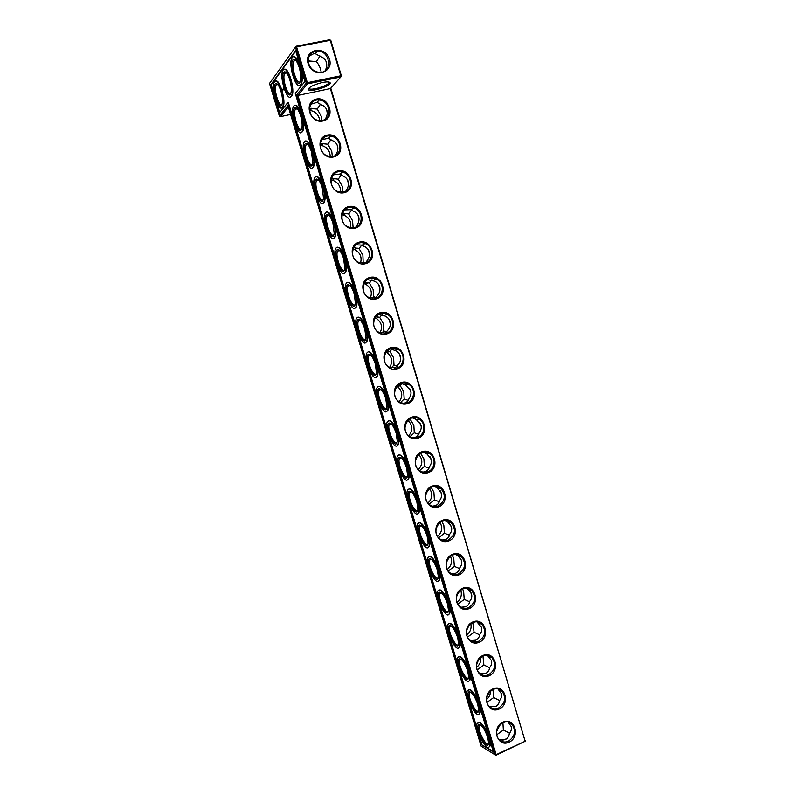 <?xml version="1.0" encoding="UTF-8"?>
<svg xmlns="http://www.w3.org/2000/svg" width="795" height="795" viewBox="0 0 795 795"><rect width="100%" height="100%" fill="white"/><g stroke="black" fill="none" stroke-linecap="round" stroke-linejoin="round"><path stroke-width="1.19" d="M341.383 75.923L330.839 40.485L330.253 40.316L340.807 75.793L341.383 75.923L340.807 76.986L307.377 83.892L307.347 82.7L340.807 75.793L340.807 76.986L330.382 88.603L297.887 95.42L496.14 754.674L525.147 741.248L330.78 88.156M330.382 88.603L525.147 741.248L496.02 755.25L496.14 754.674L495.047 754.793L481.104 746.117L287.909 105.576L279.353 116.02L269.505 83.465L296.088 46.249L296.595 46.835L330.253 40.316L329.736 39.75L296.088 46.249L269.505 83.465M322.909 120.999C309.812 124.03 303.114 101.76 316.34 99.077C329.438 96.195 336.007 118.226 322.909 120.999M333.671 156.923C320.653 160.103 313.985 137.942 327.133 135.1C340.151 132.069 346.69 154.001 333.671 156.923M344.384 192.668C331.435 196.007 324.807 173.946 337.875 170.955C350.814 167.775 357.323 189.598 344.384 192.668M355.037 228.245C342.178 231.733 335.57 209.781 348.568 206.64C361.417 203.301 367.906 225.025 355.037 228.245M365.65 263.662C352.861 267.289 346.292 245.446 359.201 242.147C371.981 238.669 378.43 260.283 365.65 263.662M376.204 298.9C363.494 302.676 356.955 280.933 369.794 277.495C382.494 273.858 388.914 295.382 376.204 298.9M386.718 333.97C374.077 337.895 367.568 316.261 380.328 312.664C392.959 308.887 399.348 330.303 386.718 333.97M397.172 368.88C384.611 372.944 378.132 351.41 390.822 347.673C403.363 343.758 409.723 365.074 397.172 368.88M407.577 403.622C395.095 407.835 388.646 386.4 401.256 382.514C413.728 378.46 420.058 399.666 407.577 403.622M417.941 438.204C405.529 442.547 399.11 421.221 411.641 417.196C424.043 412.993 430.343 434.11 417.941 438.204M428.247 472.618C415.914 477.109 409.524 455.883 421.986 451.709C434.309 447.366 440.579 468.384 428.247 472.618M438.512 506.872C426.249 511.503 419.899 490.376 432.281 486.063C444.524 481.581 450.775 502.5 438.512 506.872M448.728 540.968C436.534 545.738 430.214 524.71 442.517 520.258C454.7 515.637 460.911 536.456 448.728 540.968M458.894 574.904C446.77 579.803 440.48 558.875 452.713 554.294C464.827 549.534 471.008 570.263 458.894 574.904M469.01 608.682C456.966 613.72 450.705 592.881 462.859 588.161C474.893 583.272 481.055 603.902 469.01 608.682M479.087 642.3C467.112 647.468 460.871 626.738 472.965 621.879C484.93 616.86 491.052 637.391 479.087 642.3M489.104 675.77C477.209 681.067 470.998 660.426 483.022 655.438C494.907 650.29 501.009 670.722 489.104 675.77M499.091 709.08C487.255 714.506 481.074 693.965 493.029 688.848C504.845 683.561 510.917 703.903 499.091 709.08M509.019 742.242C497.263 747.797 491.111 727.346 502.987 722.099C514.743 716.683 520.785 736.935 509.019 742.242M296.565 95.002L306.254 83.167L307.377 83.892L297.887 95.42L296.565 95.002L495.047 754.793L496.02 755.25M322.382 82.511C313.329 84.836 308.669 87.212 308.38 89.626C309.732 92.568 330.283 86.426 330.213 83.107C330.074 81.756 327.47 81.557 322.382 82.511M322.412 120.383L319.083 120.512C306.542 119.32 306.622 98.421 319.153 100.041C330.233 100.498 333.125 118.574 322.412 120.383M333.165 156.287L328.981 156.297C316.529 154.111 318.427 133.481 330.819 136.114C341.353 137.386 343.341 154.449 333.165 156.287M343.867 192.012L338.899 191.873C326.636 188.793 330.193 168.52 342.357 172.058C352.324 174.026 353.556 190.144 343.867 192.012M354.52 227.569L348.866 227.251C336.832 223.365 341.88 203.52 353.755 207.863C363.166 210.387 363.762 225.661 354.52 227.569M365.124 262.956L358.853 262.449C347.107 257.868 353.467 238.47 365.024 243.518C373.889 246.49 373.968 261.008 365.124 262.956M375.667 298.165L368.88 297.479C357.432 292.292 364.955 273.341 376.154 279.005C384.512 282.344 384.174 296.187 375.667 298.165M386.171 333.224L378.927 332.35C367.797 326.636 376.313 308.122 387.175 314.323C395.045 317.95 394.36 331.197 386.171 333.224M396.625 368.105L388.993 367.071C378.182 360.89 387.562 342.814 398.066 349.472C405.51 353.318 404.536 366.038 396.625 368.105M407.03 402.827C404.228 403.671 401.574 403.274 399.06 401.634C388.566 395.075 398.702 377.387 408.849 384.432C415.884 388.457 414.682 400.72 407.03 402.827M417.385 437.379C414.453 438.293 411.701 437.856 409.127 436.058C398.941 429.161 409.723 411.84 419.541 419.223C426.209 423.387 424.808 435.233 417.385 437.379M427.68 471.773C424.639 472.757 421.807 472.27 419.194 470.332C409.296 463.147 420.635 446.164 430.135 453.826C436.465 458.099 434.915 469.587 427.68 471.773M437.946 506.008C434.786 507.061 431.894 506.544 429.24 504.457C419.631 497.034 431.447 480.349 440.639 488.259C446.273 495.235 445.369 501.148 437.946 506.008M448.151 540.083C444.902 541.196 441.95 540.65 439.277 538.444C429.936 530.812 442.159 514.395 451.063 522.514C456.4 529.44 455.426 535.293 448.151 540.083M458.308 574C454.978 575.173 451.977 574.606 449.294 572.291C440.201 564.47 452.782 548.292 461.408 556.599C466.486 563.466 465.453 569.26 458.308 574M468.424 607.758C465.015 608.99 461.974 608.404 459.281 605.989C450.427 598.019 463.316 582.049 471.683 590.506C476.513 597.313 475.43 603.067 468.424 607.758M478.491 641.356C475.012 642.658 471.932 642.052 469.249 639.538C460.623 631.439 473.76 615.658 481.889 624.244C486.51 631.001 485.377 636.706 478.491 641.356M488.508 674.806C484.98 676.157 481.869 675.541 479.186 672.948C470.769 664.739 484.135 649.118 492.035 657.823C496.448 664.511 495.275 670.175 488.508 674.806M498.485 708.097C494.897 709.508 491.767 708.892 489.084 706.218C480.876 697.911 494.43 682.428 502.122 691.223C506.355 697.861 505.143 703.486 498.485 708.097M508.412 741.228C504.775 742.709 501.625 742.083 498.952 739.34C490.932 730.953 504.656 715.589 512.139 724.474C516.203 731.042 514.961 736.637 508.412 741.228M308.887 88.265L308.977 88.474C310.209 91.196 329.16 85.532 329.08 82.461L329.001 82.054M525.008 741.824L525.495 740.692M306.254 83.167L295.502 47.322L296.595 46.835L307.347 82.7L306.254 83.167M304.892 81.547L295.611 50.592L270.688 84.946L279.224 113.188L287.79 102.625L481.392 744.617L493.447 752.08L295.273 93.413L304.892 81.547M502.728 740.115L505.282 739.549M310.686 104.274L317.086 102.346L321.17 104.801C324.102 105.795 326 107.653 326.874 110.376C327.639 113.138 327.142 115.981 325.403 118.902L325.264 119.2M321.955 139.642L328.593 138.26L331.823 140.377C334.755 141.411 336.653 143.279 337.527 145.982C338.282 148.735 337.786 151.547 336.027 154.419L335.57 155.333M333.244 174.85L339.962 174.035L342.426 175.784C345.358 176.848 347.256 178.726 348.121 181.419C348.876 184.162 348.379 186.944 346.61 189.767L345.736 191.317M344.563 209.9L351.171 209.661L352.98 211.033C355.912 212.126 357.81 214.014 358.674 216.697C359.42 219.42 358.913 222.163 357.144 224.935L355.753 227.141M355.912 244.81L362.242 245.118L363.474 246.102C366.416 247.225 368.314 249.123 369.168 251.796C369.923 254.509 369.407 257.222 367.618 259.955L365.64 262.797M367.26 279.602L373.928 281.023C376.87 282.175 378.768 284.073 379.622 286.737C380.368 289.44 379.841 292.123 378.052 294.796L375.389 298.244M378.609 314.293L384.333 315.764C387.274 316.947 389.172 318.865 390.027 321.518C390.762 324.201 390.236 326.854 388.437 329.478L385.028 333.483M389.918 348.906L394.678 350.337C397.629 351.559 399.527 353.487 400.372 356.13C401.117 358.793 400.581 361.417 398.772 364.001L394.578 368.492M394.678 350.337L398.066 349.472M401.167 383.419L405.48 384.989L410.677 390.574C411.413 393.237 410.876 395.831 409.057 398.365C408.511 400.68 407.02 402.27 404.576 403.115L404.069 403.264M412.317 417.842L416.183 419.472L420.933 424.868C421.668 427.511 421.121 430.075 419.293 432.559C418.776 434.954 417.296 436.584 414.871 437.459L413.529 437.797M423.357 452.166L426.796 453.806L431.148 458.993C431.874 461.627 431.317 464.161 429.489 466.605C428.992 469.06 427.531 470.739 425.116 471.644L422.97 472.101M434.279 486.391L437.3 487.971L441.305 492.97C442.03 495.583 441.473 498.087 439.635 500.482C439.158 503.006 437.717 504.736 435.322 505.67L432.42 506.186M445.061 520.477L447.724 521.977L451.421 526.777C452.136 529.391 451.57 531.865 449.732 534.21C449.274 536.804 447.853 538.583 445.468 539.547L441.891 540.053M455.694 554.443L458.069 555.824L461.488 560.435C462.203 563.029 461.627 565.483 459.778 567.789C459.351 570.442 457.95 572.261 455.575 573.255L451.391 573.732M466.387 588.26L468.334 589.502L471.505 593.944C472.22 596.518 471.644 598.943 469.785 601.199C469.368 603.922 467.987 605.79 465.632 606.804L460.911 607.231M477 621.938L481.482 627.295C482.187 629.859 481.611 632.244 479.743 634.47C479.355 637.252 477.984 639.16 475.649 640.214L470.451 640.561M487.494 655.487L491.409 660.486C492.115 663.04 491.529 665.405 489.65 667.571C489.283 670.423 487.941 672.381 485.616 673.454L480.021 673.723M497.879 688.877L501.297 693.528C501.993 696.072 501.406 698.407 499.518 700.534C499.171 703.446 497.849 705.453 495.533 706.546L489.601 706.735M508.164 722.118L511.135 726.421C511.831 728.945 511.235 731.261 509.347 733.348C509.019 736.319 507.707 738.366 505.411 739.489L499.19 739.598M308.092 63.56C312.375 78.089 333.97 73.637 329.528 59.277C325.394 44.848 303.68 49.051 308.092 63.56M330.839 40.485L329.736 39.75M327.232 112.96L326.675 109.79M337.875 148.695L337.159 145.008M348.468 184.172L347.614 180.127M359.012 219.43L358.028 215.137M369.506 254.47L368.393 250.028M379.96 289.3L378.738 284.779M390.355 323.933L389.043 319.411M400.71 358.366L399.309 353.894M411.005 392.611L409.554 388.258M326.695 65.717L326.049 61.394M421.251 426.657L419.77 422.493M431.437 460.514L429.956 456.598M441.563 494.182L440.132 490.595M451.62 527.642L450.288 524.471M461.607 560.872L460.454 558.269M471.475 593.835L470.65 592.046M288.337 107.007L280.387 116.676L279.353 116.02M481.392 744.617L493.248 751.424M287.79 102.625L288.327 102.505L293.961 121.168M294.985 124.567L304.565 156.347M305.588 159.735L315.128 191.366M316.142 194.735L325.632 226.217M326.646 229.576L336.096 260.909M337.1 264.248L346.501 295.442M347.504 298.761L356.866 329.806M357.859 333.115L367.181 364.021M368.174 367.31L377.446 398.066M378.44 401.346L387.662 431.963M388.646 435.223L397.838 465.701M398.822 468.951L407.964 499.28M408.938 502.519L418.041 532.71M419.015 535.929L428.078 565.99M429.042 569.19L438.065 599.112M439.029 602.302L448.002 632.085M448.966 635.265L457.9 664.908M458.854 668.068L467.758 697.593M468.702 700.733L477.566 730.118M478.51 733.248L481.869 744.398M270.688 84.946L271.214 84.836L274.742 96.523M275.974 100.597L279.631 112.681M295.75 51.069L271.214 84.836M501.257 740.056L506.375 738.943M330.978 139.552L327.798 144.203L331.753 151.279L332.33 156.436M320.355 143.458L327.798 144.203M301.673 128.84C298.662 132.994 292.461 113.715 295.372 109.263L297.062 108.597M320.524 104.135L317.265 109.074L321.269 116.299L321.905 120.482M309.394 108.408L317.265 109.074M341.353 174.82L338.272 179.173L342.178 186.09L342.615 192.231M331.366 178.338L338.272 179.173M312.465 164.267C309.493 168.47 303.124 149.45 306.015 144.988L307.715 144.302M351.648 209.94L348.707 213.974L352.563 220.742L353.129 227.817M342.436 213.06L348.707 213.974M323.217 199.545C320.276 203.788 313.737 185.006 316.599 180.535L318.308 179.839M361.874 244.9L359.092 248.606L362.888 255.225L363.186 262.28L365.173 262.936M353.556 247.642L359.092 248.606M363.832 244.204L363.534 243.071M333.92 234.654C331.008 238.947 324.3 220.374 327.142 215.902L328.852 215.187M372.01 279.731L369.427 283.09L373.173 289.559L373.501 296.694L376.274 297.598M364.716 282.106L369.427 283.09M363.186 262.28L362.47 263.264M344.573 269.624C341.701 273.947 334.824 255.563 337.627 251.091L339.336 250.365M382.057 314.422L379.712 317.414L383.419 323.724L383.766 330.959L387.046 332.032M375.916 316.47L379.712 317.414M373.501 296.694L372.1 298.453M355.176 304.425C352.344 308.778 345.288 290.563 348.061 286.101L349.76 285.365M392.005 348.985L389.947 351.569L393.604 357.74L393.992 365.054L397.689 366.296M387.115 350.754L389.947 351.569M383.766 330.959L381.64 333.393M365.73 339.087C362.947 343.46 355.713 325.374 358.446 320.932L360.135 320.196M401.843 383.448L400.143 385.575L403.751 391.597L404.158 398.991L408.233 400.392M398.295 384.959L400.143 385.575M393.992 365.054L391.13 368.065M376.244 373.59C373.501 377.993 366.078 360.016 368.791 355.594L370.45 354.848M411.273 418.16L410.28 419.422L413.847 425.305L414.284 432.778L418.677 434.338M409.435 419.094L410.28 419.422M415.248 419.035L415.457 417.663M404.158 398.991L400.591 402.489M386.698 407.944C384.005 412.357 376.403 394.479 379.076 390.077L380.706 389.331M425.454 453.14L425.613 452.087M414.284 432.778L410.051 436.654M397.103 442.149C394.469 446.581 386.688 428.753 389.321 424.391L390.921 423.646M420.476 453.18L423.894 458.844L424.371 466.407L429.022 468.126M435.62 487.087L435.73 486.361M424.371 466.407L419.531 470.59M407.467 476.205C404.884 480.637 396.914 462.859 399.507 458.526L401.078 457.791M431.178 487.305L433.901 492.244L434.398 499.886L439.297 501.754M434.398 499.886L429.042 504.288M417.772 510.122C415.248 514.554 407.1 496.796 409.654 492.503L411.184 491.767M441.772 521.301L443.858 525.485L444.385 533.207L449.493 535.244M444.385 533.207L438.602 537.778M428.038 543.879C425.564 548.312 417.246 530.553 419.76 526.3L421.241 525.575M452.236 555.188L453.776 558.577L454.333 566.378L459.619 568.584M454.333 566.378L448.191 571.068M438.254 577.508C435.839 581.92 427.342 564.152 429.807 559.938L431.248 559.223M462.591 588.946L463.644 591.52L464.22 599.4L469.686 601.765M464.22 599.4L457.841 604.16M448.42 610.977C446.055 615.38 437.389 597.572 439.814 593.408L441.205 592.702M472.826 622.574L474.078 632.264L479.693 634.817M474.078 632.264L467.52 637.083M458.536 644.318C456.231 648.69 447.386 630.823 449.781 626.718L451.113 626.013M482.953 656.074L483.887 664.988L489.641 667.711M483.887 664.988L477.248 669.817M468.603 677.499C466.357 681.862 457.344 663.914 459.699 659.86L460.971 659.174M492.979 689.434L493.645 697.563L499.568 700.484M493.645 697.563L486.997 702.373M478.62 710.551C476.434 714.874 467.261 696.847 469.567 692.843L470.789 692.177M502.907 722.675L503.364 729.989L509.516 733.159M503.364 729.989L496.786 734.749M488.597 743.454C486.46 747.747 477.129 729.611 479.395 725.666L480.568 725.01M308.708 63.699C310.597 68.857 314.114 71.749 319.262 72.375C332.886 73.607 330.849 50.651 317.364 51.059C310.328 52.003 307.436 56.216 308.708 63.699M309.185 56.097L313.469 53.812L315.307 53.692L320.465 56.554C323.486 57.538 325.453 59.446 326.357 62.268C327.113 64.981 326.695 67.804 325.095 70.755M300.192 81.517C296.982 85.989 290.692 65.756 293.822 60.996L295.7 60.301M321.18 72.295C320.733 68.559 319.153 65.001 316.43 61.603L308.231 60.927M319.988 56.018L316.43 61.603M295.352 59.973L294.389 60.34M311.133 110.038L309.434 110.406M290.592 114.47L280.387 116.676M293.554 56.833C295.78 56.395 298.006 59.456 300.232 66.005M300.55 67.068C302.567 74.909 302.796 80.663 301.235 84.33L299.635 85.482M284.332 69.394C288.635 66.661 295.422 90.799 291.835 95.976L290.374 97.02M295.015 105.338C297.062 104.87 299.178 107.673 301.385 113.725M302.199 116.428C303.879 123.384 304.048 128.422 302.696 131.523L301.235 132.586M305.638 141.113C307.754 140.636 309.941 143.507 312.216 149.738M313.031 152.431C314.651 159.109 314.82 163.939 313.508 166.92L312.047 168.003M283.785 87.569L284.222 88.941M283.825 88.891L283.577 88.285L283.825 88.891M283.656 89.129L283.388 88.523L283.656 89.129M283.507 89.447L283.278 88.672L283.507 89.447M283.129 89.279L283.189 89.855L283.159 89.269M283.02 90.073L282.891 89.169L283.02 90.073M282.801 90.372L282.672 89.457L282.801 90.372M316.201 176.699C318.388 176.212 320.653 179.173 322.999 185.583M323.803 188.256C325.374 194.666 325.533 199.306 324.281 202.168L322.83 203.262M326.705 212.106C328.961 211.609 331.306 214.66 333.731 221.248M334.536 223.912C336.047 230.063 336.196 234.515 334.993 237.258L333.552 238.361M275.686 81.17C279.731 78.506 286.409 102.018 283.01 106.898L281.668 107.852M337.159 247.325C339.485 246.828 341.91 249.968 344.414 256.755M345.209 259.399C346.67 265.301 346.819 269.575 345.666 272.208L344.235 273.311M347.564 282.374C349.969 281.877 352.463 285.117 355.047 292.083M355.842 294.726C357.243 300.391 357.392 304.475 356.289 306.999L354.878 308.112M358.048 317.185C360.513 316.917 363.037 320.276 365.621 327.252M366.416 329.875C367.767 335.311 367.906 339.236 366.853 341.651L365.471 342.754M368.483 351.827C371.007 351.788 373.561 355.256 376.154 362.242M376.939 364.855C378.241 370.072 378.38 373.839 377.377 376.144L376.015 377.247M378.44 386.469L378.877 386.32C381.461 386.499 384.045 390.087 386.638 397.073M387.413 399.676C388.666 404.685 388.815 408.292 387.851 410.498L386.519 411.591M388.626 420.823L389.212 420.644C391.856 421.042 394.469 424.739 397.063 431.745M397.838 434.328C399.05 439.138 399.189 442.596 398.275 444.713L396.973 445.786M398.762 454.998L399.497 454.81C402.2 455.426 404.854 459.232 407.447 466.248M408.223 468.821C409.375 473.442 409.524 476.762 408.65 478.779L407.378 479.842M408.859 489.005L409.743 488.816C412.506 489.641 415.179 493.566 417.772 500.592M418.548 503.156C419.661 507.588 419.81 510.768 418.975 512.705L417.743 513.749M418.905 522.842L419.939 522.663C422.761 523.706 425.464 527.741 428.058 534.767M428.833 537.321C429.906 541.584 430.045 544.635 429.25 546.483L428.058 547.507M428.903 556.51L430.085 556.351C432.957 557.603 435.7 561.747 438.293 568.793M439.059 571.327C440.092 575.421 440.241 578.353 439.486 580.121L438.323 581.115M438.85 590.009L440.182 589.89C443.123 591.351 445.886 595.604 448.489 602.65M449.245 605.184C450.238 609.119 450.387 611.931 449.662 613.611L448.549 614.595M448.758 623.34L450.238 623.27C453.229 624.94 456.022 629.302 458.626 636.358M459.381 638.872C460.345 642.658 460.484 645.351 459.798 646.971L458.715 647.915M458.616 656.511L460.245 656.501C463.296 658.369 466.118 662.841 468.722 669.907M469.477 672.411C470.401 676.048 470.541 678.642 469.895 680.182L468.841 681.106M468.434 689.523L470.203 689.573C473.313 691.65 476.165 696.221 478.769 703.297M479.514 705.791C480.409 709.289 480.548 711.783 479.932 713.254L478.918 714.158M478.202 722.367L480.12 722.496C483.281 724.782 486.162 729.452 488.766 736.538M489.511 739.012C490.376 742.391 490.505 744.776 489.929 746.187L488.955 747.062M309.424 110.366L309.881 110.396C315.526 111.399 318.825 114.788 319.779 120.582M320.196 145.266L321.23 145.376C326.894 146.876 329.895 150.583 330.223 156.486M300.649 115.861C301.941 120.383 302.388 124.259 301.991 127.478C299.814 140.387 289.271 109.462 295.273 107.762C297.101 107.772 298.9 110.475 300.649 115.861M290.821 93.244C287.79 97.348 281.748 77.781 284.68 73.359L286.339 72.703M331.038 180.008L332.459 180.246C338.114 182.224 340.797 186.209 340.489 192.201M311.471 151.805L312.783 162.935C310.676 175.735 299.914 145.306 305.896 143.507C307.794 143.498 309.653 146.26 311.471 151.805M341.949 214.62L343.549 214.978C349.194 217.433 351.539 221.676 350.585 227.718M322.233 187.57L323.515 198.233C321.498 210.914 310.517 180.962 316.47 179.064C318.437 179.044 320.365 181.886 322.233 187.57M352.92 249.103L354.51 249.57C360.125 252.482 362.132 256.954 360.533 263.016M332.946 223.166L334.198 233.382C332.27 245.933 321.071 216.429 326.993 214.451C329.031 214.421 331.018 217.323 332.946 223.166M363.931 283.497L365.352 284.004C370.917 287.353 372.577 292.043 370.341 298.075M343.609 258.604L344.841 268.392C342.993 280.794 331.575 251.697 337.468 249.66C339.564 249.62 341.611 252.601 343.609 258.604M374.962 317.801L376.065 318.288C381.57 322.055 382.892 326.924 380.03 332.886M354.222 293.862L355.425 303.243C353.666 315.506 342.029 286.786 347.882 284.69C350.048 284.65 352.165 287.71 354.222 293.862M385.992 352.046L386.668 352.394C392.094 356.567 393.088 361.576 389.649 367.449M364.786 328.951L365.958 337.945C364.289 350.058 352.443 321.687 358.247 319.54C360.483 319.51 362.659 322.641 364.786 328.951M396.983 386.231L397.172 386.34C402.499 390.872 403.174 395.999 399.209 401.743M375.3 363.881L376.442 372.497C374.862 384.462 362.818 356.399 368.562 354.222C370.858 354.192 373.103 357.412 375.3 363.881M407.905 420.356C412.804 425.236 413.082 430.373 408.759 435.769M385.764 398.643L386.887 406.911C385.396 418.717 373.143 390.931 378.827 388.735C381.193 388.715 383.498 392.024 385.764 398.643M418.736 454.422C422.97 459.59 422.831 464.628 418.319 469.547M396.168 433.245L397.271 441.175C395.87 452.812 383.419 425.285 389.053 423.069C391.468 423.069 393.843 426.458 396.168 433.245M429.439 488.438C432.977 493.745 432.46 498.634 427.899 503.086M406.533 467.679L407.616 475.291C406.295 486.769 393.654 459.45 399.219 457.234C401.704 457.254 404.138 460.742 406.533 467.679M440.013 522.375C442.835 527.701 442.01 532.372 437.528 536.377M416.848 501.953L417.912 509.267C416.669 520.586 403.85 493.437 409.346 491.231C411.88 491.28 414.384 494.858 416.848 501.953M450.437 556.232C452.574 561.439 451.5 565.851 447.217 569.449M427.124 536.069L428.157 543.094C427.004 554.244 413.996 527.254 419.412 525.058C422.016 525.137 424.58 528.814 427.124 536.069M460.722 590.009C462.203 594.978 460.941 599.072 456.956 602.302M437.339 570.025L438.353 576.773C437.28 587.773 424.093 560.892 429.439 558.716C432.102 558.845 434.736 562.612 437.339 570.025M470.839 623.707C471.723 628.308 470.372 632.045 466.774 634.927M447.505 603.822L448.499 610.312C447.505 621.153 434.149 594.362 439.426 592.215C442.139 592.384 444.832 596.25 447.505 603.822M480.796 657.336C481.154 661.44 479.773 664.769 476.652 667.313M457.632 637.461L458.606 643.712C457.691 654.384 444.166 627.662 449.364 625.546C452.126 625.764 454.889 629.739 457.632 637.461M490.565 690.934C490.495 694.403 489.183 697.235 486.629 699.451M467.708 670.95L468.662 676.962C467.818 687.486 454.134 660.784 459.252 658.717C462.074 658.985 464.896 663.06 467.708 670.95M500.115 724.553L496.726 731.261M477.745 704.281L478.67 710.074C477.904 720.439 464.061 693.747 469.1 691.73C471.972 692.057 474.853 696.241 477.745 704.281M487.723 737.452L488.637 743.037C487.941 753.253 473.949 726.551 478.908 724.573C481.83 724.97 484.771 729.263 487.723 737.452M299.198 67.466C300.56 72.256 301.017 76.419 300.57 79.947C298.155 93.939 287.343 61.086 293.802 59.377C295.67 59.396 297.469 62.09 299.198 67.466M292.172 57.638L291.954 57.965C287.671 64.624 296.764 92.27 300.669 84.449C304.853 78.188 296.237 50.999 292.172 57.638M283.06 70.119L282.871 70.427C278.836 76.638 287.631 103.439 291.288 96.086C295.223 90.242 286.876 63.868 283.06 70.119M293.852 105.944L293.544 106.391C289.549 112.622 298.532 139.006 302.15 131.642C305.996 125.888 297.737 100.309 293.852 105.944M304.594 141.589L304.167 142.176C300.212 148.417 309.394 174.403 312.972 167.049C316.718 161.395 308.54 136.551 304.594 141.589M283.815 88.503L283.894 87.927M315.277 177.076L314.741 177.782C310.825 184.013 320.216 209.642 323.744 202.298C327.401 196.743 319.292 172.595 315.277 177.076M325.92 212.394L325.254 213.189C321.389 219.41 330.988 244.721 334.466 237.397C338.024 231.951 329.985 208.459 325.92 212.394M274.514 81.835L274.335 82.114C270.548 87.927 279.055 113.933 282.483 107.007C286.19 101.541 278.091 75.942 274.514 81.835M336.504 247.533L335.728 248.428C331.903 254.629 341.711 279.651 345.139 272.347C348.598 267.011 340.628 244.135 336.504 247.533M347.037 282.523L346.143 283.477C342.367 289.648 352.384 314.413 355.753 307.148C359.121 301.921 351.221 279.621 347.037 282.523M357.531 317.334L356.508 318.348C352.791 324.479 363.017 349.025 366.326 341.8C369.605 336.683 361.765 314.929 357.531 317.334M367.966 351.986L366.833 353.04C363.156 359.131 373.6 383.488 376.86 376.313C380.03 371.305 372.249 350.048 367.966 351.986M378.35 386.479L377.098 387.553C373.481 393.595 384.144 417.802 387.334 410.667C390.415 405.778 382.683 384.989 378.35 386.479M388.695 420.813L387.324 421.887C383.766 427.879 394.638 451.967 397.758 444.892C400.75 440.112 393.068 419.76 388.695 420.813M398.991 454.978L397.49 456.052C393.992 461.974 405.082 485.984 408.133 478.958C411.035 474.297 403.403 454.352 398.991 454.978M409.236 488.995L407.616 490.038C404.178 495.901 415.477 519.841 418.468 512.884C421.28 508.333 413.698 488.766 409.236 488.995M419.432 522.852L417.703 523.855C414.324 529.649 425.822 553.568 428.743 546.672C431.476 542.23 423.934 523.011 419.432 522.852M429.578 556.55L427.74 557.494C424.411 563.218 436.127 587.137 438.979 580.31C441.623 575.987 434.12 557.076 429.578 556.55M439.685 590.089L437.727 590.973C434.467 596.628 446.383 620.567 449.165 613.819C451.729 609.596 444.266 590.983 439.685 590.089M449.741 623.479L447.665 624.284C444.465 629.859 456.588 653.858 459.301 647.18C461.786 643.066 454.362 624.721 449.741 623.479M459.748 656.71L457.562 657.435C454.422 662.921 466.745 687.009 469.398 680.391C471.803 676.396 464.409 658.29 459.748 656.71M469.716 689.792L467.42 690.408C464.34 695.824 476.851 720.012 479.435 713.473C481.77 709.577 474.406 691.7 469.716 689.792M479.633 722.725L477.229 723.231C474.198 728.558 486.918 752.875 489.432 746.416C491.698 742.61 484.364 724.951 479.633 722.725M282.036 104.254C279.164 108.011 273.341 89.08 276.094 84.956L277.584 84.34M289.787 79.748C291.129 84.459 291.586 88.503 291.159 91.872C288.903 104.89 278.578 73.418 284.58 71.838C286.349 71.868 288.088 74.501 289.787 79.748M280.953 91.266C282.275 95.897 282.732 99.822 282.314 103.052C280.218 115.186 270.34 84.995 275.935 83.535C277.614 83.564 279.293 86.148 280.953 91.266M308.977 88.474L308.38 89.626M329.08 82.461L330.213 83.107M319.153 100.041L317.086 102.346M330.819 136.114L328.593 138.26M342.357 172.058L339.962 174.035M353.755 207.863L351.171 209.661M365.024 243.518L362.242 245.118M376.154 279.005L373.183 280.387M387.175 314.323L383.985 315.456M408.849 384.432L405.48 384.989M419.541 419.223L416.183 419.472M430.135 453.826L426.796 453.806M440.639 488.259L437.3 487.971M451.063 522.514L447.724 521.977M461.408 556.599L458.069 555.824M471.683 590.506L468.334 589.502M481.889 624.244L478.52 623.022M492.035 657.823L488.647 656.372M502.122 691.223L498.703 689.573M512.139 724.474L508.701 722.605M297.29 108.855L295.372 109.263M307.943 144.551L306.015 144.988M352.93 207.644L353.129 208.31M318.537 180.077L316.599 180.535M329.08 215.415L327.142 215.902M339.554 250.584L337.627 251.091M349.979 285.574L348.061 286.101M375.041 278.578L374.226 278.807M360.344 320.385L358.446 320.932M370.649 355.027L368.791 355.594M380.904 389.5L379.076 390.077M391.1 423.795L389.321 424.391M401.246 457.93L399.507 458.526M411.353 491.896L409.654 492.503M421.4 525.694L419.76 526.3M431.397 559.332L429.807 559.938M441.344 592.802L439.814 593.408M451.242 626.112L449.781 626.718M461.1 659.264L459.699 659.86M470.908 692.256L469.567 692.843M480.677 725.09L479.395 725.666M315.307 53.692L317.364 51.059M295.939 60.579L293.822 60.996M308.42 62.517L309.802 60.748M311.859 108.2L309.881 110.396M323.346 143.329L321.23 145.376M296.287 108.478L295.273 107.762M286.578 72.971L284.68 73.359M334.745 178.348L332.459 180.246M306.92 144.203L305.896 143.507M346.014 213.259L343.549 214.978M317.493 179.74L316.47 179.064M357.174 248.04L354.51 249.57M328.017 215.107L326.993 214.451M368.204 282.682L365.352 284.004M338.491 250.296L337.468 249.66M379.116 317.195L376.065 318.288M348.916 285.306L347.882 284.69M389.928 351.559L386.668 352.394M359.28 320.147L358.247 319.54M400.402 385.814L397.172 386.34M369.605 354.809L368.562 354.222M410.786 419.879L408.193 420.078M379.871 389.302L378.827 388.735M421.092 453.756L419.581 453.746M390.097 423.626L389.053 423.069M400.263 457.781L399.219 457.234M410.389 491.767L409.346 491.231M420.466 525.584L419.412 525.058M430.502 559.233L429.439 558.716M440.49 592.722L439.426 592.215M450.427 626.043L449.364 625.546M460.325 659.204L459.252 658.717M470.173 692.207L469.1 691.73M479.981 725.05L478.908 724.573M294.846 60.152L293.802 59.377M308.987 60.827L309.195 61.523M300.669 84.449L301.235 84.33M291.288 96.086L291.835 95.976M302.15 131.642L302.696 131.523M312.972 167.049L313.508 166.92M323.744 202.298L324.281 202.168M334.466 237.397L334.993 237.258M282.483 107.007L283.01 106.898M345.139 272.347L345.666 272.208M355.753 307.148L356.289 306.999M366.326 341.8L366.853 341.651M376.86 376.313L377.377 376.144M387.334 410.667L387.851 410.498M397.758 444.892L398.275 444.713M408.133 478.958L408.65 478.779M418.468 512.884L418.975 512.705M428.743 546.672L429.25 546.483M438.979 580.31L439.486 580.121M449.165 613.819L449.662 613.611M459.301 647.18L459.798 646.971M469.398 680.391L469.895 680.182M479.435 713.473L479.932 713.254M489.432 746.416L489.929 746.187M277.813 84.598L276.094 84.956M285.604 72.584L284.58 71.838M276.928 84.25L275.935 83.535"/></g></svg>
